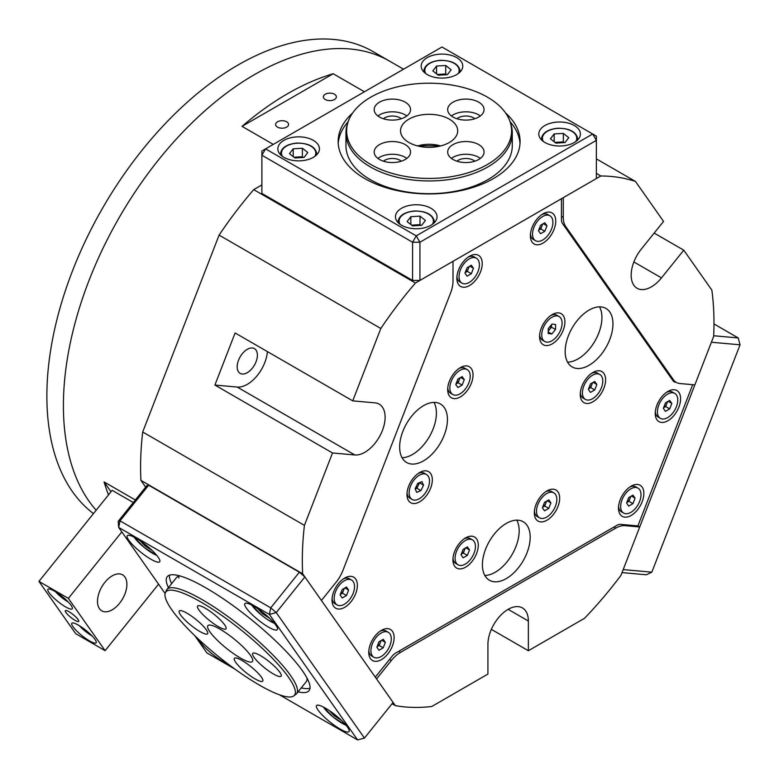 <?xml version="1.0" encoding="UTF-8"?>
<svg xmlns="http://www.w3.org/2000/svg" width="779" height="779" viewBox="0 0 779 779"><rect width="100%" height="100%" fill="white"/><g stroke="black" fill="none" stroke-linecap="round" stroke-linejoin="round"><path stroke-width="1.17" d="M325.427 708.15A20.79 4.392 -141.2 0 0 316.566 705.579A20.79 4.392 -141.2 0 0 322.993 715.765A20.79 4.392 -141.2 0 0 340.131 729.066A20.79 4.392 -141.2 0 0 348.982 731.627A20.79 4.392 -141.2 0 0 342.565 721.442A20.79 4.392 -141.2 0 0 325.427 708.15M253.75 606.179A20.79 4.392 -141.2 0 0 244.898 603.608A20.79 4.392 -141.2 0 0 251.315 613.803A20.79 4.392 -141.2 0 0 268.453 627.095A20.79 4.392 -141.2 0 0 277.305 629.666A20.79 4.392 -141.2 0 0 270.888 619.48A20.79 4.392 -141.2 0 0 253.75 606.179M136.14 538.279A20.79 4.392 -141.2 0 0 127.279 535.709A20.79 4.392 -141.2 0 0 133.696 545.894A20.79 4.392 -141.2 0 0 150.834 559.195A20.79 4.392 -141.2 0 0 159.695 561.756A20.79 4.392 -141.2 0 0 153.268 551.571A20.79 4.392 -141.2 0 0 136.14 538.279M199.005 639.666A20.79 4.392 -141.2 0 0 222.512 661.157A20.79 4.392 -141.2 0 0 227.458 663.562M298.075 691.849A90.968 19.222 -141.2 0 0 309.029 690.661A90.968 19.222 -141.2 0 0 280.946 646.093A90.968 19.222 -141.2 0 0 205.968 587.911A90.968 19.222 -141.2 0 0 167.232 576.674A90.968 19.222 -141.2 0 0 168.43 587.629M279.349 694.751L357.59 739.923L269.378 614.427L118.681 527.422L118.184 521.336L146.832 485.697L148.672 485.21L120.024 520.849L270.722 607.844L299.37 572.214L148.672 485.21M276.233 612.586L364.445 738.083L393.093 702.444L304.881 576.947L276.233 612.586L270.722 607.844L269.378 614.427L276.233 612.586M299.37 572.214L304.881 576.947M118.184 521.336L120.024 520.849L118.681 527.422L165.129 593.501M194.731 635.615L206.893 652.919L234.927 669.103M357.59 739.923L364.445 738.083M263.506 612.937L262.718 613.91L269.709 618.322M262.718 613.91L257.82 608.74M487.43 164.486A82.467 47.616 0 0 0 510.099 121.797A82.467 47.616 0 0 0 453.281 85.3A82.467 47.616 0 0 0 370.804 97.151A82.467 47.616 0 0 0 348.135 121.797A82.467 47.616 0 0 0 390.445 172.88A82.467 47.616 0 0 0 487.43 164.486M510.099 121.797L510.781 123.842A83.168 48.016 180 0 1 512.28 132.946A83.168 48.016 180 0 1 487.927 166.891A83.168 48.016 180 0 1 397.29 177.3A83.168 48.016 180 0 1 345.954 132.946A83.168 48.016 180 0 1 347.453 123.842L348.135 121.797M456.903 118.739A10.916 6.3 180 0 1 458.149 117.872A10.916 6.3 180 0 1 474.839 118.739M456.903 161.185A10.916 6.3 180 0 1 458.149 160.318A10.916 6.3 180 0 1 474.839 161.185M383.395 161.185A10.916 6.3 180 0 1 384.641 160.318A10.916 6.3 180 0 1 401.331 161.185M383.395 118.739A10.916 6.3 180 0 1 384.641 117.872A10.916 6.3 180 0 1 401.331 118.739M379.5 102.176A18.19 10.507 0 0 0 374.173 109.596A18.19 10.507 0 0 0 385.401 119.304A18.19 10.507 0 0 0 405.226 117.025A18.19 10.507 0 0 0 410.552 109.596A18.19 10.507 0 0 0 399.325 99.897A18.19 10.507 0 0 0 379.5 102.176M406.833 115.964A18.19 10.507 0 0 0 379.5 114.903A18.19 10.507 0 0 0 377.893 115.964M453.008 144.612A18.19 10.507 0 0 0 447.682 152.041A18.19 10.507 0 0 0 458.909 161.75A18.19 10.507 0 0 0 478.734 159.471A18.19 10.507 0 0 0 484.061 152.041A18.19 10.507 0 0 0 472.834 142.333A18.19 10.507 0 0 0 453.008 144.612M480.341 158.41A18.19 10.507 0 0 0 453.008 157.348A18.19 10.507 0 0 0 451.401 158.41M379.5 144.612A18.19 10.507 0 0 0 374.173 152.041A18.19 10.507 0 0 0 385.401 161.75A18.19 10.507 0 0 0 405.226 159.471A18.19 10.507 0 0 0 410.552 152.041A18.19 10.507 0 0 0 399.325 142.333A18.19 10.507 0 0 0 379.5 144.612M406.833 158.41A18.19 10.507 0 0 0 379.5 157.348A18.19 10.507 0 0 0 377.893 158.41M453.008 102.176A18.19 10.507 0 0 0 447.682 109.596A18.19 10.507 0 0 0 458.909 119.304A18.19 10.507 0 0 0 478.734 117.025A18.19 10.507 0 0 0 484.061 109.596A18.19 10.507 0 0 0 472.834 99.897A18.19 10.507 0 0 0 453.008 102.176M480.341 115.964A18.19 10.507 0 0 0 453.008 114.903A18.19 10.507 0 0 0 451.401 115.964M408.897 119.148A28.589 16.505 0 0 0 400.533 130.823A28.589 16.505 0 0 0 418.177 146.072A28.589 16.505 0 0 0 449.337 142.489A28.589 16.505 0 0 0 457.701 130.823A28.589 16.505 0 0 0 440.057 115.574A28.589 16.505 0 0 0 408.897 119.148M344.347 588.262L342.439 593.179L340.326 594.406A5.2 2.999 120 0 0 343.5 590.453A5.2 2.999 120 0 0 343.967 588.476M332.078 598.447A14.402 8.316 120 0 0 334.989 603.715L337.161 604.971A14.402 8.316 120 0 0 344.357 604.251A14.402 8.316 120 0 0 353.763 591.563A14.402 8.316 120 0 0 351.553 580.034A14.402 8.316 120 0 0 344.357 580.745A14.402 8.316 120 0 0 334.951 593.432A14.402 8.316 120 0 0 337.161 604.971M346.48 587.025L348.603 590.044L346.48 595.516L342.234 597.97L340.111 594.952L342.234 589.479L346.48 587.025M351.553 580.034L349.382 578.778A14.402 8.316 120 0 0 343.364 578.885M344.922 587.931L348.603 590.044M342.439 593.179L346.48 595.516M446.64 74.696L445.734 73.966L441.148 74.248A7.985 4.606 0 0 0 437.837 74.891M451.148 69.789L447.399 74.648L438.236 75.203L432.812 70.899L436.561 66.04L445.734 65.485L451.148 69.789M436.561 73.878L436.561 66.04M445.695 74.755A7.985 4.606 0 0 0 441.148 74.248L437.321 74.482M445.734 73.966L445.734 65.485M403.532 69.195L389.675 61.2A270.294 156.053 -60 0 0 254.529 74.589A270.294 156.053 -60 0 0 85.748 289.184A270.294 156.053 -60 0 0 96.148 510.255A270.294 156.053 -60 0 1 63.401 405.625A270.294 156.053 -60 0 1 181.39 133.618A270.294 156.053 -60 0 1 389.675 61.2L373.141 51.648A270.294 156.053 -60 0 0 164.846 124.065A270.294 156.053 -60 0 0 46.867 396.083A270.294 156.053 -60 0 0 93.461 513.595M407.047 492.932A14.402 8.316 120 0 0 407.748 495.658A14.402 8.316 120 0 0 409.958 498.2L412.12 499.456A14.402 8.316 120 0 0 424.974 493.497A14.402 8.316 120 0 0 428.732 477.06A14.402 8.316 120 0 0 426.522 474.518A14.402 8.316 120 0 0 413.668 480.468A14.402 8.316 120 0 0 409.91 496.905A14.402 8.316 120 0 0 412.12 499.456M415.119 488.774L417.7 483.389L421.906 481.607L423.533 485.2L420.942 490.575L416.736 492.367L415.119 488.774M426.522 474.518L424.351 473.262A14.402 8.316 120 0 0 418.333 473.379M419.404 482.668L423.533 485.2M419.492 482.863L416.901 488.248L420.942 490.575M416.901 488.248L415.207 488.969M415.197 488.939A5.2 2.999 120 0 0 418.196 485.56A5.2 2.999 120 0 0 418.946 482.863M564.259 142.596L563.353 141.875L558.767 142.158A7.985 4.606 0 0 0 555.456 142.8M568.767 137.688L565.018 142.557L555.846 143.112L550.432 138.808L554.181 133.939L563.353 133.384L568.767 137.688M554.181 141.788L554.181 133.939M563.305 142.654A7.985 4.606 0 0 0 558.767 142.158L554.94 142.382M563.353 141.875L563.353 133.384M678.899 407.057A17.936 10.351 120 0 0 678.899 392.412A17.936 10.351 120 0 0 667.924 391.428A17.936 10.351 120 0 0 656.94 405.09A17.936 10.351 120 0 0 655.236 413.396A17.936 10.351 120 0 0 664.643 422.111A17.936 10.351 120 0 0 678.899 407.057M642.149 501.783A17.936 10.351 120 0 0 642.149 487.138A17.936 10.351 120 0 0 631.165 486.164A17.936 10.351 120 0 0 620.181 499.826A17.936 10.351 120 0 0 618.487 508.122A17.936 10.351 120 0 0 627.884 516.837A17.936 10.351 120 0 0 642.149 501.783M603.92 388.108A17.936 10.351 120 0 0 603.92 373.462A17.936 10.351 120 0 0 592.936 372.479A17.936 10.351 120 0 0 581.952 386.141A17.936 10.351 120 0 0 580.258 394.447A17.936 10.351 120 0 0 589.654 403.162A17.936 10.351 120 0 0 603.92 388.108M557.978 506.516A17.936 10.351 120 0 0 557.978 491.87A17.936 10.351 120 0 0 546.994 490.897A17.936 10.351 120 0 0 536.01 504.558A17.936 10.351 120 0 0 534.316 512.855A17.936 10.351 120 0 0 543.713 521.579A17.936 10.351 120 0 0 557.978 506.516M554.044 229.416A17.936 10.351 120 0 0 554.044 214.77A17.936 10.351 120 0 0 543.06 213.797A17.936 10.351 120 0 0 532.076 227.458A17.936 10.351 120 0 0 530.382 235.755A17.936 10.351 120 0 0 539.779 244.47A17.936 10.351 120 0 0 554.044 229.416M480.526 271.861A17.936 10.351 120 0 0 480.526 257.216A17.936 10.351 120 0 0 469.552 256.233A17.936 10.351 120 0 0 458.568 269.894A17.936 10.351 120 0 0 456.864 278.2A17.936 10.351 120 0 0 466.27 286.915A17.936 10.351 120 0 0 480.526 271.861M563.227 330.199A17.936 10.351 120 0 0 563.227 315.553A17.936 10.351 120 0 0 552.243 314.57A17.936 10.351 120 0 0 541.269 328.232A17.936 10.351 120 0 0 539.565 336.538A17.936 10.351 120 0 0 548.961 345.253A17.936 10.351 120 0 0 563.227 330.199M471.344 383.249A17.936 10.351 120 0 0 471.344 368.603A17.936 10.351 120 0 0 460.36 367.62A17.936 10.351 120 0 0 449.376 381.282A17.936 10.351 120 0 0 447.682 389.588A17.936 10.351 120 0 0 457.078 398.303A17.936 10.351 120 0 0 471.344 383.249M355.672 593.666A17.936 10.351 120 0 0 355.672 579.031A17.936 10.351 120 0 0 344.688 578.047A17.936 10.351 120 0 0 333.704 591.709A17.936 10.351 120 0 0 332.01 600.015A17.936 10.351 120 0 0 341.406 608.73A17.936 10.351 120 0 0 355.672 593.666M392.421 645.957A17.936 10.351 120 0 0 392.421 631.321A17.936 10.351 120 0 0 381.437 630.338A17.936 10.351 120 0 0 370.463 643.999A17.936 10.351 120 0 0 368.759 652.305A17.936 10.351 120 0 0 378.156 661.02A17.936 10.351 120 0 0 392.421 645.957M476.582 553.518A17.936 10.351 120 0 0 476.582 538.873A17.936 10.351 120 0 0 465.599 537.899A17.936 10.351 120 0 0 454.615 551.561A17.936 10.351 120 0 0 452.92 559.858A17.936 10.351 120 0 0 462.317 568.582A17.936 10.351 120 0 0 476.582 553.518M430.631 488.16A17.936 10.351 120 0 0 430.631 473.515A17.936 10.351 120 0 0 419.657 472.532A17.936 10.351 120 0 0 408.673 486.193A17.936 10.351 120 0 0 406.969 494.499A17.936 10.351 120 0 0 416.376 503.215A17.936 10.351 120 0 0 430.631 488.16M609.753 339.537A33.789 19.504 120 0 0 605.955 308.426A33.789 19.504 120 0 0 568.378 335.837A33.789 19.504 120 0 0 572.166 366.948A33.789 19.504 120 0 0 609.753 339.537M598.73 333.169A33.789 19.504 120 0 0 599.518 306.848A33.789 19.504 120 0 1 578.037 358.905A33.789 19.504 120 0 1 567.579 362.167A33.789 19.504 120 0 0 598.73 333.169M526.994 552.837A33.789 19.504 120 0 0 523.196 521.735A33.789 19.504 120 0 0 485.609 549.146A33.789 19.504 120 0 0 489.407 580.248A33.789 19.504 120 0 0 526.994 552.837M515.971 546.469A33.789 19.504 120 0 0 516.759 520.148A33.789 19.504 120 0 1 495.278 572.214A33.789 19.504 120 0 1 484.82 575.467A33.789 19.504 120 0 0 515.971 546.469M444.234 435.101A33.789 19.504 120 0 0 440.437 403.989A33.789 19.504 120 0 0 402.85 431.4A33.789 19.504 120 0 0 406.648 462.512A33.789 19.504 120 0 0 444.234 435.101M433.202 428.732A33.789 19.504 120 0 0 434 402.412A33.789 19.504 120 0 1 412.519 454.469A33.789 19.504 120 0 1 402.061 457.721A33.789 19.504 120 0 0 433.202 428.732M676.153 382.304L675.695 382.265A10.4 5.998 -60 0 1 674.166 381.798A10.4 5.998 -60 0 1 672.998 380.707L562.419 223.388A10.4 5.998 -60 0 1 561.435 219.717L561.435 198.723M375.293 677.126L392.051 656.288A10.4 5.998 -60 0 1 395.722 653.036L616.88 525.348A10.4 5.998 -60 0 1 620.561 524.364L637.894 525.913L692.687 384.68M469.201 266.447L467.293 271.374L465.19 272.592A5.2 2.999 120 0 0 468.354 268.638A5.2 2.999 120 0 0 468.831 266.661M456.932 276.633A14.402 8.316 120 0 0 459.853 281.901L462.015 283.157A14.402 8.316 120 0 0 469.221 282.446A14.402 8.316 120 0 0 478.627 269.758A14.402 8.316 120 0 0 476.417 258.219A14.402 8.316 120 0 0 469.221 258.93A14.402 8.316 120 0 0 459.814 271.618A14.402 8.316 120 0 0 462.015 283.157M471.344 265.22L473.457 268.239L471.344 273.702L467.098 276.156L464.975 273.137L467.098 267.664L471.344 265.22M476.417 258.219L474.245 256.963A14.402 8.316 120 0 0 468.228 257.08M469.786 266.116L473.457 268.239M467.293 271.374L471.344 273.702M630.824 496.379L628.916 501.296L626.803 502.513A5.2 2.999 120 0 0 629.977 498.56A5.2 2.999 120 0 0 630.445 496.593M618.555 506.564A14.402 8.316 120 0 0 621.467 511.832L623.638 513.079A14.402 8.316 120 0 0 630.834 512.368A14.402 8.316 120 0 0 640.241 499.68A14.402 8.316 120 0 0 638.03 488.141A14.402 8.316 120 0 0 630.834 488.852A14.402 8.316 120 0 0 621.428 501.54A14.402 8.316 120 0 0 623.638 513.079M632.957 495.142L635.08 498.161L632.957 503.633L628.711 506.077L626.589 503.059L628.711 497.596L632.957 495.142M638.03 488.141L635.868 486.894A14.402 8.316 120 0 0 629.851 487.002M631.399 496.038L635.08 498.161M628.916 501.296L632.957 503.633M286.691 121.806A6.495 3.749 0 0 0 279.612 120.988A6.495 3.749 0 0 0 275.6 124.455A6.495 3.749 0 0 0 277.499 127.104A6.495 3.749 0 0 0 284.578 127.922A6.495 3.749 0 0 0 288.59 124.455A6.495 3.749 0 0 0 286.691 121.806M334.473 94.22A6.495 3.749 0 0 0 327.394 93.402A6.495 3.749 0 0 0 323.382 96.869A6.495 3.749 0 0 0 325.281 99.517A6.495 3.749 0 0 0 332.36 100.335A6.495 3.749 0 0 0 336.372 96.869A6.495 3.749 0 0 0 334.473 94.22M247.284 372.674A14.295 8.257 120 0 0 256.622 360.083A14.295 8.257 120 0 0 254.431 348.622A14.295 8.257 120 0 0 247.284 349.333A14.295 8.257 120 0 0 237.946 361.933A14.295 8.257 120 0 0 240.136 373.384A14.295 8.257 120 0 0 247.284 372.674M508.142 609.344A28.589 16.505 120 0 0 487.927 644.36L487.927 674.069L431.751 706.504A291.083 168.06 120 0 1 395.333 705.628L376.549 678.908L391.321 660.534A25.989 15.005 -60 0 1 400.513 652.383L615.77 528.113A25.989 15.005 -60 0 1 624.953 525.65L639.734 526.964L620.951 575.369A291.083 168.06 120 0 1 584.532 618.292L528.357 650.728L528.357 621.019A28.589 16.505 120 0 0 522.436 607.932A28.589 16.505 120 0 0 508.142 609.344L528.357 621.019M135.351 499.991L104.074 481.928A270.294 156.053 120 0 0 108.515 494.86M364.426 91.776L333.188 73.742A270.294 156.053 120 0 0 287.607 93.684A270.294 156.053 120 0 0 242.035 126.364L273.273 144.397M637.894 525.913L639.734 526.964M596.354 158.867L635.469 181.449L663.552 221.411L641.273 249.134A28.589 16.505 120 0 0 637.086 288.269A28.589 16.505 120 0 0 661.488 277.889L683.767 250.176L711.86 290.139A291.083 168.06 120 0 1 713.642 336.47L694.858 384.875L680.086 383.55A25.989 15.005 -60 0 1 676.279 382.382A25.989 15.005 -60 0 1 673.368 379.665L565.739 226.553A25.989 15.005 -60 0 1 563.275 217.36L563.275 197.662L600.833 175.976L596.354 173.396M261.88 184.935L253.72 189.638L415.45 283.011L453.008 261.325L453.008 281.024A25.989 15.005 -60 0 1 450.544 293.06L342.916 570.452A25.989 15.005 -60 0 1 336.197 582.098L321.415 600.473L302.642 573.763L140.921 480.39L145.663 487.148M392.051 703.739L395.333 705.628M140.921 480.39A291.083 168.06 120 0 1 142.703 431.994L304.423 525.367L332.516 452.969L354.796 454.955A28.589 16.505 120 0 0 380.941 433.864A28.589 16.505 120 0 0 379.198 404.155A28.589 16.505 120 0 0 375.011 402.86L352.731 400.864L380.814 328.475A291.083 168.06 120 0 1 415.45 283.011M304.423 525.367A291.083 168.06 120 0 0 302.642 573.763M142.703 431.994L219.094 235.102L380.814 328.475M253.72 189.638A291.083 168.06 120 0 0 219.094 235.102M635.469 181.449A291.083 168.06 120 0 0 600.833 175.976M491.354 629.364L528.357 650.728M654.175 233.087L683.767 250.176M352.731 400.864L235.112 332.964L214.897 385.06L332.516 452.969M214.897 385.06L237.176 387.056A28.589 16.505 120 0 0 267.411 351.611M333.188 73.742L242.035 126.364M104.074 481.928L110.998 491.783M303.294 157.455L302.388 156.735L297.802 157.007A7.985 4.606 0 0 0 294.491 157.65M307.802 152.548L304.053 157.407L294.89 157.962L289.467 153.658L293.225 148.799L302.388 148.244L307.802 152.548M293.225 156.637L293.225 148.799M302.349 157.514A7.985 4.606 0 0 0 297.802 157.007L293.975 157.241M302.388 156.735L302.388 148.244M542.72 224.011L540.811 228.929L538.698 230.146A5.2 2.999 120 0 0 541.872 226.192A5.2 2.999 120 0 0 542.34 224.225M530.45 234.197A14.402 8.316 120 0 0 533.362 239.465L535.533 240.711A14.402 8.316 120 0 0 542.729 240A14.402 8.316 120 0 0 552.136 227.312A14.402 8.316 120 0 0 549.925 215.773A14.402 8.316 120 0 0 542.729 216.484A14.402 8.316 120 0 0 533.323 229.172A14.402 8.316 120 0 0 535.533 240.711M544.852 222.775L546.975 225.793L544.852 231.266L540.607 233.71L538.484 230.691L540.607 225.228L544.852 222.775M549.925 215.773L547.754 214.527A14.402 8.316 120 0 0 541.736 214.634M543.294 223.67L546.975 225.793M540.811 228.929L544.852 231.266M667.574 401.643L665.665 406.57L663.562 407.787A5.2 2.999 120 0 0 666.727 403.834A5.2 2.999 120 0 0 667.204 401.857M655.305 411.828A14.402 8.316 120 0 0 658.226 417.096L660.388 418.352A14.402 8.316 120 0 0 667.593 417.641A14.402 8.316 120 0 0 677 404.953A14.402 8.316 120 0 0 674.789 393.414A14.402 8.316 120 0 0 667.593 394.125A14.402 8.316 120 0 0 658.187 406.813A14.402 8.316 120 0 0 660.388 418.352M669.716 400.416L671.829 403.434L669.716 408.897L665.47 411.351L663.348 408.332L665.47 402.86L669.716 400.416M674.789 393.414L672.618 392.158A14.402 8.316 120 0 0 666.6 392.275M668.158 401.312L671.829 403.434M665.665 406.57L669.716 408.897M65.962 612.537A8.579 1.811 -141.2 0 0 73.031 619.052A8.579 1.811 -141.2 0 0 78.718 621.408A8.579 1.811 -141.2 0 0 78.095 619.539A8.579 1.811 -141.2 0 0 71.035 613.024A8.579 1.811 -141.2 0 0 65.348 610.668A8.579 1.811 -141.2 0 0 65.962 612.537M49.058 592.673A15.59 3.291 -141.2 0 0 61.901 604.523A15.59 3.291 -141.2 0 0 72.243 608.818A15.59 3.291 -141.2 0 0 71.113 605.41A15.59 3.291 -141.2 0 0 58.269 593.569A15.59 3.291 -141.2 0 0 47.928 589.275A15.59 3.291 -141.2 0 0 49.058 592.673M72.953 626.667A15.59 3.291 -141.2 0 0 85.787 638.507A15.59 3.291 -141.2 0 0 96.129 642.802A15.59 3.291 -141.2 0 0 94.999 639.403A15.59 3.291 -141.2 0 0 82.165 627.553A15.59 3.291 -141.2 0 0 71.824 623.258A15.59 3.291 -141.2 0 0 72.953 626.667M119.547 603.306A20.79 12.006 120 0 0 122.595 574.844A20.79 12.006 120 0 0 104.844 582.39A20.79 12.006 120 0 0 101.806 610.853A20.79 12.006 120 0 0 119.547 603.306M133.297 502.533L112.157 490.332L38.95 581.407L68.357 598.379L105.107 650.669L158.565 584.172M121.816 531.882L68.357 598.379M38.95 581.407L75.709 633.697L105.107 650.669M341.338 720.322L334.386 715.882L329.488 710.701M335.174 714.898L334.386 715.882M460.019 377.834L458.11 382.762L455.997 383.979A5.2 2.999 120 0 0 459.172 380.025A5.2 2.999 120 0 0 459.639 378.049M447.75 388.02A14.402 8.316 120 0 0 450.661 393.288L452.833 394.544A14.402 8.316 120 0 0 460.029 393.833A14.402 8.316 120 0 0 469.435 381.145A14.402 8.316 120 0 0 467.225 369.606A14.402 8.316 120 0 0 460.029 370.317A14.402 8.316 120 0 0 450.622 383.005A14.402 8.316 120 0 0 452.833 394.544M462.151 376.608L464.274 379.626L462.151 385.089L457.906 387.543L455.783 384.524L457.906 379.052L462.151 376.608M467.225 369.606L465.063 368.35A14.402 8.316 120 0 0 459.045 368.467M460.593 377.503L464.274 379.626M458.11 382.762L462.151 385.089M520.012 143.55A90.968 52.514 0 0 0 510.07 121.719M345.954 132.946L345.954 145.673A83.168 48.016 0 0 0 370.307 179.628A83.168 48.016 0 0 0 460.944 190.037A83.168 48.016 0 0 0 512.28 145.673L512.28 132.946M348.164 121.719A90.968 52.514 0 0 0 338.222 143.55M465.258 548.114L463.349 553.032L461.236 554.249A5.2 2.999 120 0 0 464.411 550.295A5.2 2.999 120 0 0 464.878 548.328M452.988 558.3A14.402 8.316 120 0 0 455.9 563.568L458.071 564.814A14.402 8.316 120 0 0 465.267 564.103A14.402 8.316 120 0 0 474.674 551.415A14.402 8.316 120 0 0 472.464 539.876A14.402 8.316 120 0 0 465.267 540.597A14.402 8.316 120 0 0 455.861 553.285A14.402 8.316 120 0 0 458.071 564.814M467.39 546.877L469.513 549.896L467.39 555.369L463.145 557.822L461.022 554.794L463.145 549.331L467.39 546.877M472.464 539.876L470.302 538.63A14.402 8.316 120 0 0 464.284 538.737M465.832 547.773L469.513 549.896M463.349 553.032L467.39 555.369M559.118 316.556A14.402 8.316 120 0 0 557.267 315.933A14.402 8.316 120 0 0 543.937 326.333A14.402 8.316 120 0 0 544.716 341.494A14.402 8.316 120 0 0 546.566 342.117A14.402 8.316 120 0 0 559.897 331.708A14.402 8.316 120 0 0 559.118 316.556L556.946 315.3A14.402 8.316 120 0 0 555.096 314.677A14.402 8.316 120 0 0 550.928 315.417M548.182 333.5L548.309 328.534L552.048 324.054L555.651 324.541L555.524 329.517L551.785 333.996L548.182 333.5M539.633 334.97A14.402 8.316 120 0 0 542.544 340.238L544.716 341.494M551.483 327.18L549.614 329.42A5.2 2.999 120 0 0 551.551 324.697A5.2 2.999 120 0 0 551.551 324.648L551.483 327.18L555.524 329.517M548.25 330.695A5.2 2.999 120 0 0 549.614 329.42L548.241 331.065M548.221 331.932L551.785 333.996M592.595 382.693L590.686 387.621L588.573 388.838A5.2 2.999 120 0 0 591.748 384.884A5.2 2.999 120 0 0 592.225 382.908M580.326 392.879A14.402 8.316 120 0 0 583.237 398.147L585.409 399.403A14.402 8.316 120 0 0 592.605 398.692A14.402 8.316 120 0 0 602.011 386.004A14.402 8.316 120 0 0 599.801 374.465A14.402 8.316 120 0 0 592.605 375.176A14.402 8.316 120 0 0 583.198 387.864A14.402 8.316 120 0 0 585.409 399.403M594.728 381.467L596.85 384.485L594.728 389.948L590.482 392.402L588.359 389.383L590.482 383.911L594.728 381.467M599.801 374.465L597.639 373.209A14.402 8.316 120 0 0 591.621 373.316M593.179 382.362L596.85 384.485M590.686 387.621L594.728 389.948M713.671 335.749L738.21 337.94L713.973 323.947M651.838 572.156L740.05 344.805L711.402 342.244L623.19 569.595L651.838 572.156L646.327 574.775L622.022 572.604M738.21 337.94L740.05 344.805M420.913 225.355L420.008 224.634L415.421 224.917A7.985 4.606 0 0 0 412.11 225.559M425.422 220.457L421.673 225.316L412.5 225.871L407.086 221.567L410.835 216.698L420.008 216.143L425.422 220.457M410.835 224.547L410.835 216.698M419.969 225.413A7.985 4.606 0 0 0 415.421 224.917L411.594 225.141M420.008 224.634L420.008 216.143M381.097 640.552L379.188 645.47L377.075 646.697A5.2 2.999 120 0 0 380.249 642.743A5.2 2.999 120 0 0 380.727 640.766M368.827 650.738A14.402 8.316 120 0 0 371.739 656.006L373.91 657.262A14.402 8.316 120 0 0 381.106 656.541A14.402 8.316 120 0 0 390.513 643.853A14.402 8.316 120 0 0 388.312 632.324A14.402 8.316 120 0 0 381.106 633.035A14.402 8.316 120 0 0 371.7 645.723A14.402 8.316 120 0 0 373.91 657.262M383.229 639.316L385.352 642.334L383.229 647.807L378.993 650.261L376.87 647.242L378.993 641.769L383.229 639.316M388.312 632.324L386.141 631.068A14.402 8.316 120 0 0 380.123 631.175M381.681 640.221L385.352 642.334M379.188 645.47L383.229 647.807M288.493 677.233A82.467 17.43 -141.2 0 0 218.714 613.316A82.467 17.43 -141.2 0 0 165.372 592.77A82.467 17.43 -141.2 0 0 171.857 609.899A82.467 17.43 -141.2 0 0 237.897 671.225A82.467 17.43 -141.2 0 0 293.712 695.939A82.467 17.43 -141.2 0 0 288.493 677.233M165.372 592.77L166.414 590.365A83.168 17.576 38.8 0 1 166.94 589.479A83.168 17.576 38.8 0 1 222.093 612.382A83.168 17.576 38.8 0 1 290.577 675.539A83.168 17.576 38.8 0 1 296.585 693.699A83.168 17.576 38.8 0 1 295.835 694.401L293.712 695.939M180.553 614.923A18.19 3.846 -141.2 0 0 195.539 628.741A18.19 3.846 -141.2 0 0 207.594 633.746A18.19 3.846 -141.2 0 0 206.279 629.773A18.19 3.846 -141.2 0 0 191.303 615.955A18.19 3.846 -141.2 0 0 179.238 610.95A18.19 3.846 -141.2 0 0 180.553 614.923M254.061 657.359A18.19 3.846 -141.2 0 0 269.047 671.177A18.19 3.846 -141.2 0 0 281.112 676.191A18.19 3.846 -141.2 0 0 279.797 672.219A18.19 3.846 -141.2 0 0 264.811 658.401A18.19 3.846 -141.2 0 0 252.747 653.386A18.19 3.846 -141.2 0 0 254.061 657.359M235.686 662.286A18.19 3.846 -141.2 0 0 250.672 676.104A18.19 3.846 -141.2 0 0 262.727 681.109A18.19 3.846 -141.2 0 0 261.413 677.146A18.19 3.846 -141.2 0 0 246.437 663.328A18.19 3.846 -141.2 0 0 234.372 658.313A18.19 3.846 -141.2 0 0 235.686 662.286M198.927 609.996A18.19 3.846 -141.2 0 0 213.913 623.813A18.19 3.846 -141.2 0 0 225.978 628.819A18.19 3.846 -141.2 0 0 224.664 624.855A18.19 3.846 -141.2 0 0 209.678 611.038A18.19 3.846 -141.2 0 0 197.613 606.023A18.19 3.846 -141.2 0 0 198.927 609.996M209.96 631.896A28.589 6.037 -141.2 0 0 233.496 653.61A28.589 6.037 -141.2 0 0 252.454 661.478A28.589 6.037 -141.2 0 0 250.39 655.236A28.589 6.037 -141.2 0 0 226.845 633.531A28.589 6.037 -141.2 0 0 207.896 625.654A28.589 6.037 -141.2 0 0 209.96 631.896M178.761 576.168A83.168 17.576 -141.2 0 0 178.858 578.037M301.259 687.886A90.968 19.222 -141.2 0 0 310.003 688.178M179.881 575.934A83.168 17.576 -141.2 0 0 176.492 577.599L166.94 589.479M296.585 693.699L306.137 681.82A83.168 17.576 -141.2 0 0 307.043 678.149M169.442 575.194A90.968 19.222 -141.2 0 0 171.614 583.675M152.051 550.451L145.098 546.011L140.201 540.83M145.887 545.027L145.098 546.011M430.953 208.275A20.79 12.006 0 0 0 408.293 205.675A20.79 12.006 0 0 0 395.459 216.766A20.79 12.006 0 0 0 401.555 225.248A20.79 12.006 0 0 0 424.214 227.857A20.79 12.006 0 0 0 437.048 216.766A20.79 12.006 0 0 0 430.953 208.275M574.298 125.516A20.79 12.006 0 0 0 551.639 122.916A20.79 12.006 0 0 0 538.805 134.007A20.79 12.006 0 0 0 544.901 142.489A20.79 12.006 0 0 0 567.56 145.098A20.79 12.006 0 0 0 580.394 134.007A20.79 12.006 0 0 0 574.298 125.516M456.679 57.607A20.79 12.006 0 0 0 434.03 55.007A20.79 12.006 0 0 0 421.186 66.098A20.79 12.006 0 0 0 427.281 74.589A20.79 12.006 0 0 0 449.941 77.189A20.79 12.006 0 0 0 462.775 66.098A20.79 12.006 0 0 0 456.679 57.607M313.343 140.366A20.79 12.006 0 0 0 290.684 137.766A20.79 12.006 0 0 0 277.84 148.857A20.79 12.006 0 0 0 283.936 157.348A20.79 12.006 0 0 0 306.595 159.948A20.79 12.006 0 0 0 319.429 148.857A20.79 12.006 0 0 0 313.343 140.366M352.653 112.984A90.968 52.514 0 0 0 338.154 141.427A90.968 52.514 0 0 0 364.796 178.566A90.968 52.514 0 0 0 463.924 189.949A90.968 52.514 0 0 0 520.08 141.427A90.968 52.514 0 0 0 505.59 112.984M412.578 242.23L261.88 155.225L261.88 193.426L412.578 280.43L412.578 242.23L419.93 242.23L419.93 280.43L596.354 178.566L596.354 140.366L419.93 242.23L416.249 235.862L592.683 134.007L441.985 47.003L265.561 148.857L416.249 235.862L412.578 242.23M419.93 280.43L412.578 280.43M596.354 140.366L596.354 136.13L592.683 134.007L596.354 140.366M261.88 155.225L265.561 148.857L261.88 150.98L261.88 155.225M546.654 501.111L544.745 506.029L542.632 507.246A5.2 2.999 120 0 0 545.806 503.292A5.2 2.999 120 0 0 546.274 501.325M534.384 511.297A14.402 8.316 120 0 0 537.296 516.565L539.467 517.811A14.402 8.316 120 0 0 546.663 517.1A14.402 8.316 120 0 0 556.07 504.412A14.402 8.316 120 0 0 553.859 492.873A14.402 8.316 120 0 0 546.663 493.594A14.402 8.316 120 0 0 537.257 506.282A14.402 8.316 120 0 0 539.467 517.811M548.786 499.875L550.909 502.893L548.786 508.366L544.54 510.82L542.418 507.791L544.54 502.328L548.786 499.875M553.859 492.873L551.698 491.627A14.402 8.316 120 0 0 545.67 491.734M547.228 500.77L550.909 502.893M544.745 506.029L548.786 508.366M251.763 605.098A17.157 3.622 -141.2 0 0 274.383 623.278M460.175 71.911L460.175 71.191A18.19 10.507 180 0 1 460.126 71.96M458.159 73.645A17.157 9.903 0 0 0 440.193 60.489A17.157 9.903 0 0 0 425.811 73.645M423.834 71.96A18.19 10.507 180 0 1 423.786 71.191L423.786 71.911M577.794 139.811L577.794 139.1A18.19 10.507 180 0 1 577.745 139.869M575.769 141.544A17.157 9.903 0 0 0 557.813 128.399A17.157 9.903 0 0 0 543.421 141.544M541.454 139.869A18.19 10.507 180 0 1 541.405 139.1L541.405 139.811M672.998 380.707L675.695 382.265M671.527 378.604L673.368 379.665M563.899 225.491L565.739 226.553M561.435 216.299L563.275 217.36M623.122 524.588L624.953 525.65M613.93 527.052L615.77 528.113M398.673 651.322L400.513 652.383M389.49 659.472L391.321 660.534M633.872 261.948L661.488 277.889M237.176 387.056L354.796 454.955M316.829 154.67L316.829 153.95A18.19 10.507 180 0 1 316.78 154.719M314.813 156.404A17.157 9.903 0 0 0 296.848 143.248A17.157 9.903 0 0 0 282.465 156.404M280.489 154.719A18.19 10.507 180 0 1 280.44 153.95L280.44 154.67M440.563 145.946A24.431 14.11 0 0 0 417.671 145.946M323.441 707.059A17.157 3.622 -141.2 0 0 346.061 725.239M79.361 625.722A13.516 2.853 -141.2 0 0 91.932 635.868A13.516 2.853 -141.2 0 0 92.107 635.966M434.448 222.58L434.448 221.859A18.19 10.507 180 0 1 434.4 222.628M432.423 224.303A17.157 9.903 0 0 0 414.467 211.158A17.157 9.903 0 0 0 400.075 224.303M398.108 222.628A18.19 10.507 180 0 1 398.059 221.859L398.059 222.58M55.475 591.738A13.516 2.853 -141.2 0 0 68.046 601.885A13.516 2.853 -141.2 0 0 68.211 601.982M134.154 537.189A17.157 3.622 -141.2 0 0 156.764 555.369M251.636 605.03L261.88 615.42L267.139 619.324L274.481 623.395M460.175 71.191C458.88 64.014 452.19 60.382 440.125 60.304C430.018 61.414 424.574 65.046 423.786 71.191M577.794 139.1C576.489 131.924 569.809 128.292 557.745 128.214C547.637 129.324 542.184 132.946 541.405 139.1M672.735 380.327L676.279 382.382M316.829 153.95C315.534 146.773 308.854 143.141 296.78 143.063C286.672 144.173 281.229 147.806 280.44 153.95M288.24 209.57L288.24 208.636M441.196 145.78L417.047 145.78M323.304 706.991L333.548 717.391L346.149 725.356M92.175 636.034L79.283 625.673M434.448 221.859C433.143 214.683 426.464 211.051 414.399 210.973C404.291 212.083 398.838 215.705 398.059 221.859M405.859 277.48L405.859 276.545M68.279 602.05L55.387 591.689M134.017 537.12L144.261 547.52L156.861 555.485"/></g></svg>

